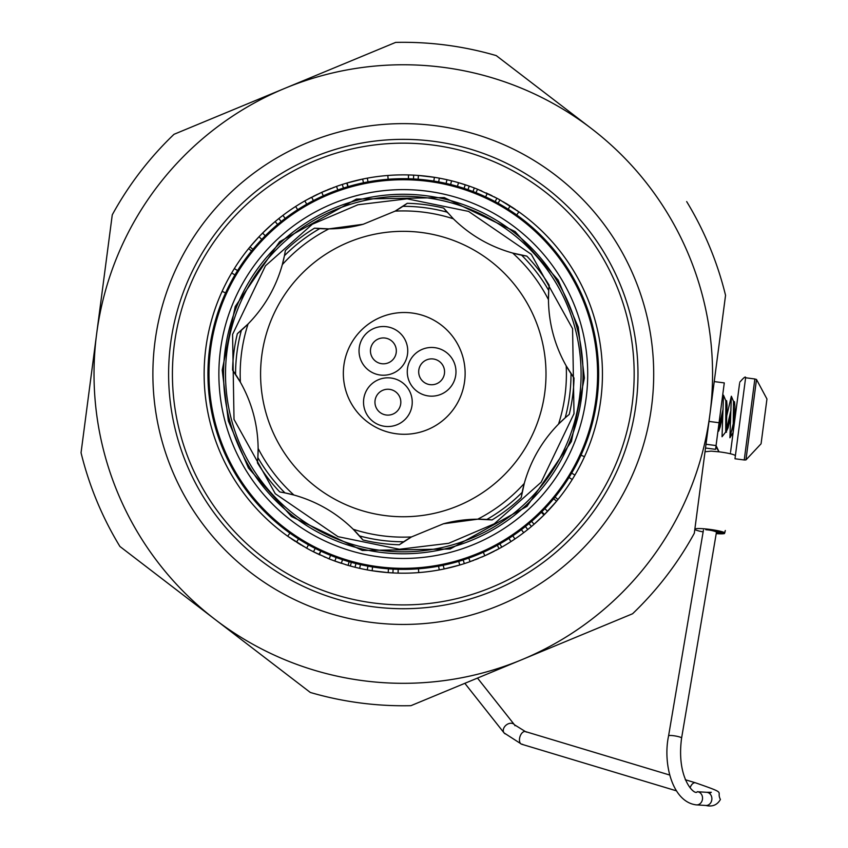 <?xml version="1.0" encoding="UTF-8"?>
<svg xmlns="http://www.w3.org/2000/svg" width="848" height="848" viewBox="0 0 848 848"><rect width="100%" height="100%" fill="white"/><g stroke="black" fill="none" stroke-linecap="round" stroke-linejoin="round"><path stroke-width="1.27" d="M112.265 214.841L96.651 333.783A309.266 309.266 0 0 0 215.116 619.475L119.918 546.472A331.727 331.727 0 0 1 81.048 452.737L112.265 214.841A331.727 331.727 0 0 1 174.01 134.302L284.833 88.351A309.266 309.266 0 0 0 96.651 333.783M92.326 366.771L81.048 452.737M395.645 42.4L284.833 88.351L395.645 42.4A331.727 331.727 0 0 1 496.26 55.608L591.469 128.599A309.266 309.266 0 0 0 284.833 88.351M253.605 101.304L174.01 134.302M686.679 201.591A331.727 331.727 0 0 1 725.549 295.337L694.321 533.233A331.727 331.727 0 0 1 632.576 613.761L410.941 705.674A331.727 331.727 0 0 1 310.326 692.466L215.116 619.475A309.266 309.266 0 0 0 709.935 414.28A309.266 309.266 0 0 0 591.469 128.599L496.26 55.608M410.941 705.674L632.576 613.761M119.918 546.472L188.235 598.858M215.116 619.475L310.326 692.466M763.613 424.466L762.999 429.109M765.935 406.754L763.656 424.127M754.868 378.982L745.615 377.763L734.983 458.768L744.237 459.976L754.868 378.982L756.501 379.48L766.952 398.995L761.165 443.101M739.562 383.497L730.616 451.677M761.175 443.006L761.292 442.19M766.179 404.899L766.094 405.545M766.698 400.934L766.2 404.761M718.32 429.957L723.111 409.075M718.267 428.812L718.627 431.208L720.217 426.798L722.655 415.955M725.793 412.276L725.718 431.982L722.04 436.731L723.492 395.2L725.814 400.744L725.793 412.276M726.174 430.996L730.976 410.114M725.74 400.563L726.63 400.68L727.033 405.365L726.248 431.674L728.082 427.827L730.52 416.983M733.509 401.592L733.117 432.575L729.905 437.759L733.117 424.254M733.605 401.602L734.495 401.719L734.898 406.393L734.061 425.463M722.305 398.051L723.492 395.2M726.588 416.463L731.358 396.239L729.905 437.759M734.442 417.502L736.467 407.104M705.843 529.746A6.593 0.975 9.6 0 1 712.818 530.784A6.593 0.975 9.6 0 1 716.443 532.3L681.601 738.036A6.593 0.975 9.6 0 0 678.389 736.626A6.593 0.975 9.6 0 0 671.786 735.534A6.593 0.975 9.6 0 0 670.991 735.492A6.593 0.975 9.6 0 0 668.584 735.831L703.437 530.095M591.989 323.47A195.358 195.358 0 0 1 453.86 562.733A195.358 195.358 0 0 1 214.597 424.594A195.358 195.358 0 0 1 352.736 185.341A195.358 195.358 0 0 1 591.989 323.47M544.342 509.203L541.819 511.779L544.522 514.46L544.003 514.99L541.31 512.298L531.579 521.372L534.081 524.234L544.003 514.99A199.163 199.163 0 0 0 547.585 511.312L544.829 508.683L553.659 498.751L556.595 501.179L544.522 514.46M477.254 554.846L474.986 555.758M473.544 556.32L469.622 557.783M328.006 558.419A199.163 199.163 0 0 0 334.843 561.058L348.083 565.393A199.163 199.163 0 0 0 350.33 566.019A199.163 199.163 0 0 0 470.046 561.673L468.774 558.09L480.403 553.532M481.834 552.907L483.985 551.953M484.325 551.794L486.127 550.956M487.462 550.331L497.066 545.412M496.25 545.858L494.554 546.769M494.267 546.918L493.6 547.267M492.73 547.713L491.755 548.211M489.646 549.271L487.515 550.299M488.967 549.599L486.519 550.776M443.398 565.234L458.715 561.365L459.796 565.012L444.182 568.955L443.144 565.287M372.77 566.994L388.469 568.828L388.183 572.623L372.177 570.746L372.516 566.952M336.688 557.687L340.642 559.065M344.776 560.422L343.906 560.146M340.186 558.917L338.702 558.397M347.436 561.238L349.132 561.736L348.083 565.393L350.33 566.019L351.337 562.351L350.213 562.044M349.376 561.8L350.054 561.991M328.886 554.666L328.017 554.306M327.688 554.168L326.84 553.808M325.113 553.066L322.579 551.942M321.837 551.603L330.625 555.366L329.109 558.864M319.113 550.32L317.724 549.652M311.46 546.462L313.94 547.755M328.801 554.634L327.646 554.147M322.622 551.953L325.07 553.044M293.726 535.766L294.987 536.614M297.701 538.395L298.379 538.819M300.34 540.059L299.227 539.37M303.34 541.883L302.248 541.225M294.288 536.148L291.023 533.901M312.318 201.156L313.41 200.584L311.651 197.213A199.163 199.163 0 0 0 287.695 536.212L289.899 533.116L299.132 539.307M299.704 539.667L307.389 544.236M304.368 542.487L302.853 541.586M301.877 541.003L301.146 540.558M291.924 534.537L291.076 533.943M297.383 542.699A199.163 199.163 0 0 0 301.082 544.967M302.704 545.932A199.163 199.163 0 0 0 303.308 546.282M287.716 536.233L306.637 548.168A199.163 199.163 0 0 0 313.495 551.804L329.204 558.906M316.59 553.331A199.163 199.163 0 0 0 317.131 553.596M489.169 553.733A199.163 199.163 0 0 0 490.663 553.013M495.571 550.532A199.163 199.163 0 0 0 498.391 549.027M470.078 561.662L484.844 555.737L499.122 548.624A199.163 199.163 0 0 0 527.763 529.512L525.389 526.534L527.763 529.512A199.163 199.163 0 0 0 557.984 499.483L555.027 497.087M557.984 499.483A199.163 199.163 0 0 0 574.923 475.071L571.647 473.142M574.923 475.071A199.163 199.163 0 0 0 518.891 211.862L516.686 214.957L507.454 208.767M343.535 151.029A230.879 230.879 0 0 1 626.301 314.279A230.879 230.879 0 0 1 463.05 597.045A230.879 230.879 0 0 1 180.285 433.794A230.879 230.879 0 0 1 343.535 151.029M468.107 615.913A250.414 250.414 0 0 0 645.169 309.223A250.414 250.414 0 0 0 338.479 132.161A250.414 250.414 0 0 0 161.417 438.851A250.414 250.414 0 0 0 468.107 615.913A250.414 250.414 0 0 1 161.417 438.851A250.414 250.414 0 0 1 338.479 132.161M508.588 204.983A199.163 199.163 0 0 0 507.994 204.612M518.87 211.841L499.949 199.895A199.163 199.163 0 0 0 496.917 198.252L495.126 201.612M481.696 190.948L481.367 190.811A199.163 199.163 0 0 0 481.102 190.705M479.099 189.867A199.163 199.163 0 0 0 477.71 189.295M496.864 198.22L477.382 189.168A199.163 199.163 0 0 0 474.329 187.97L472.972 191.531M463.792 184.281L461.058 183.433A199.163 199.163 0 0 0 459.701 183.03A199.163 199.163 0 0 1 460.061 183.136A199.163 199.163 0 0 0 459.722 183.03A199.163 199.163 0 0 1 460.061 183.136M473.301 187.578L474.329 187.97A199.163 199.163 0 0 0 469.23 186.104L458.514 182.68A199.163 199.163 0 0 0 439.349 178.165L438.66 181.907M439.349 178.165A199.163 199.163 0 0 0 418.414 175.451L418.128 179.246L434.081 181.122M433.816 181.08L434.409 177.317L418.414 175.451A199.163 199.163 0 0 0 408.513 174.942L408.407 178.748M408.513 174.942A199.163 199.163 0 0 0 346.79 183.062L347.871 186.708L363.188 182.839M346.79 183.062A199.163 199.163 0 0 1 347.044 182.977L362.668 179.066A199.163 199.163 0 0 1 367.322 178.154L368.011 181.896L367.322 178.154A199.163 199.163 0 0 0 362.403 179.119L346.79 183.062A199.163 199.163 0 0 0 336.539 186.39L321.742 192.337L323.3 195.803L322.611 196.121M323.915 191.372A199.163 199.163 0 0 0 321.795 192.316M317.417 194.34A199.163 199.163 0 0 0 315.827 195.114M584.473 456.722L581.018 455.143M572.241 479.491L569.019 477.477M534.081 524.234A199.163 199.163 0 0 0 537.908 520.81L543.006 515.976M556.595 501.179A199.163 199.163 0 0 1 553.267 505.09L548.55 510.295M527.763 529.512A199.163 199.163 0 0 0 531.431 526.502L528.982 523.587L531.431 526.502M501.751 547.161L499.875 543.844L501.751 547.161A199.163 199.163 0 0 0 510.973 541.575L508.917 538.374L510.973 541.575A199.163 199.163 0 0 0 514.927 538.968L512.796 535.819L514.927 538.968M523.682 532.692L521.382 529.661M484.833 555.737L483.296 552.26L482.756 552.493M499.112 548.635L497.288 545.296M485.915 555.249L484.876 555.716M488.84 553.882L489.89 553.384M491.352 552.673L493.027 551.836M477.583 554.719L478.897 554.168M479.12 554.073L481.399 553.097M477.244 558.959L478.452 558.472M492.677 547.744L491.84 548.168M482.226 552.737L474.35 556.012M494.299 551.189L493.769 551.454M493.43 551.635L490.006 553.331M488.872 553.871L486.529 554.974M483.381 556.383L482.713 556.68M482.491 556.776L481.749 557.094M477.806 558.726L475.368 559.691M473.799 560.295L472.304 560.857M498.253 549.101L497.5 549.504M486.328 555.058L484.865 555.726M464.333 563.613L463.167 559.987M439.264 569.92L438.575 566.178M418.753 572.591L418.456 568.796M398.083 573.131L398.178 569.326M388.183 572.623A199.163 199.163 0 0 0 392.91 572.93L393.112 569.125L392.91 572.93A199.163 199.163 0 0 1 388.183 572.623L388.469 568.828M367.237 569.909L367.926 566.167M334.875 561.079L336.147 557.486M339.497 562.701L338.098 562.224M340.716 563.104L332.257 560.093A199.163 199.163 0 0 0 337.366 561.97L341.331 563.316L342.518 559.691M355.026 567.259L355.948 563.57M359.637 568.351L360.474 564.641M341.617 559.394L342.306 559.627M344.68 560.39L345.337 560.592M346.344 564.874L345.751 564.704M318.859 554.412L320.894 551.158L319.283 554.613L310.813 550.426L313.495 551.804L315.212 548.402M321.583 551.476L322.219 551.772M318.392 554.189L319.696 554.804M323.703 552.44L322.282 551.804M325.929 553.415L324.159 552.642M323.12 552.175L326.713 553.755M314.46 552.281L316.092 553.087M324.084 556.765L325.367 557.316M328.801 558.737L327.741 558.313M315.255 552.684L314.544 552.334M320.109 554.995L319.484 554.698M325.038 557.178L325.568 557.401M295.062 541.215L294.277 540.717M293.832 540.42L292.793 539.731M289.942 537.791L288.956 537.113M296.514 542.148L298.549 538.936M306.637 548.168L308.492 544.84M303.457 546.366L302.704 545.921M292.475 539.519L291.055 538.554M295.539 536.985L294.924 536.583M296.726 537.759L297.733 538.406M299.588 539.582L300.457 540.134M295.464 541.48L293.906 540.462M301.581 545.264L299.153 543.801M300.68 544.723L299.885 544.246M299.09 543.759L300.065 544.352M300.319 544.501L301.135 544.999M291.585 538.915L292.878 539.784M222.112 291.341L225.579 292.92M231.663 273.003L234.949 274.932M248.612 248.591L251.559 250.987M234.345 268.572L237.578 270.597M259 236.762L261.756 239.38L252.927 249.323L250.001 246.895L259 236.762M260.792 234.907L268.678 227.253A199.163 199.163 0 0 1 272.515 223.83L262.594 233.083L265.276 235.776L275.006 226.702M250.001 246.895A199.163 199.163 0 0 1 253.329 242.984L258.036 237.779M278.822 218.561L281.197 221.529M275.155 221.572L277.603 224.487M304.835 200.912L306.722 204.22M295.623 206.488L297.68 209.689L295.623 206.488A199.163 199.163 0 0 0 282.903 215.381L285.204 218.413M336.508 186.401L337.822 189.984L326.183 194.542M324.763 195.167L323.342 195.793M321.148 196.789L319.908 197.372M317.173 198.686L315.424 199.556M320.29 192.994L307.474 199.439L321.731 192.348L323.289 195.814L323.83 195.57M317.746 194.181L316.696 194.68M315.233 195.4L313.124 196.45M313.41 200.584L323.289 195.814M324.371 195.337L332.236 192.061M329.013 193.355L327.699 193.906M327.466 194.001L325.187 194.976M323.215 191.68L324.636 191.065M324.095 191.298L324.848 190.98M327.635 189.804L327.095 190.026M328.78 189.337L331.218 188.373M329.353 189.115L328.017 189.645M326.056 190.461L325.335 190.768M330.455 188.669L331.451 188.288M332.787 187.768L334.292 187.207M327.18 194.118L328.674 193.492M329.098 193.323L331.6 192.316M333.052 191.743L336.963 190.281M362.668 179.066L363.453 182.786L348.125 186.634L347.044 182.977M342.263 184.461L343.429 188.076M387.833 175.472L388.13 179.267M413.676 175.144L413.485 178.949M458.514 182.68L456.266 182.044A199.163 199.163 0 0 0 451.56 180.815A199.163 199.163 0 0 1 458.514 182.68A199.163 199.163 0 0 0 446.949 179.723L446.112 183.433L446.949 179.723A199.163 199.163 0 0 1 451.56 180.815L450.638 184.504L451.56 180.815A199.163 199.163 0 0 1 458.514 182.68L457.454 186.337L455.249 185.712M465.965 189.009L467.895 189.666M465.541 184.853L466.612 185.203M468.488 185.85L469.177 186.083M469.23 186.104L467.969 189.698M465.859 184.959L465.255 184.758L464.068 188.373M463.421 188.161L461.81 187.652M459.16 186.836L457.454 186.337M468.499 185.85L466.411 185.14M465.329 184.779L464.407 184.482M462.245 183.804L461.227 183.486M464.026 184.355L464.969 184.663M470.004 186.38L469.241 186.115M466.432 185.15L465.711 184.906M469.697 186.263L470.417 186.528M470.873 186.687L471.753 187.005M491.734 199.842L492.487 200.223M494.437 196.948L495.052 197.277M492.391 200.181L491.458 199.704M494.087 196.768L494.808 197.139M494.978 201.527L487.568 197.796M486.582 197.319L475.972 192.697L477.541 189.231M486.784 193.217L487.271 193.45L485.618 196.874M477.784 193.439L479.353 194.097M477.795 189.327L478.844 189.761M480.053 190.259L480.837 190.588M486.943 197.499L486.169 197.128M482.215 195.326L480.371 194.521M486.985 193.312L486.169 192.931M492.137 195.782L491.607 195.528M491.321 195.379L490.494 194.976M483.477 195.888L484.568 196.386M486.254 197.171L487.377 197.701M488.119 193.842L490.632 195.04M481.219 190.747L481.802 191.001M481.547 190.895L481.017 190.662M478.897 193.906L479.692 194.234M483.265 195.803L483.879 196.079M502.228 205.587L504.348 206.848M507.772 204.474L508.503 204.93M509.235 205.386L510.411 206.138M512.362 211.958L515.573 214.173M512.478 207.463L513.506 208.142M516.644 210.272L517.63 210.961M510.083 205.926L508.206 209.233M503.553 206.371L499.196 203.838M499.949 199.895L498.105 203.223M504.708 207.071L505.896 207.792M503.362 201.845L504.094 202.269M514.672 213.537L515.52 214.131M513.093 207.877L515.531 209.509M511.673 211.502L512.701 212.191M509.86 210.304L508.153 209.202M511.047 211.088L511.662 211.491M505.185 202.916L507.295 204.177M511.227 206.658L512.669 207.601M508.387 204.856L507.464 204.294M507.835 209.011L507.178 208.587M507.019 208.491L505.843 207.76M467.375 189.486L466.813 189.295M319.124 197.743L309.531 202.651M310.018 202.386L312.032 201.305M313.866 200.351L314.831 199.852M316.081 199.227L320.078 197.287M262.255 238.871L263.505 237.567M440.229 511.885A142.708 142.708 0 0 1 265.445 410.973A142.708 142.708 0 0 1 366.357 236.189A142.708 142.708 0 0 1 541.141 337.101A142.708 142.708 0 0 1 440.229 511.885M314.513 228.165A170.766 170.766 0 0 0 285.373 250.52L284.43 255.714A167.713 167.713 0 0 1 319.77 228.6A134.715 134.715 0 0 0 363.167 224.275L328.918 228.865L314.513 228.165A134.715 134.715 0 0 0 318.763 228.525M328.918 228.865A163.113 163.113 0 0 0 282.32 264.629A134.715 134.715 0 0 0 284.43 255.714L282.32 264.629C275.96 287.334 264.544 307.114 248.061 323.978L237.366 333.667A170.766 170.766 0 0 0 232.575 370.078L240.387 382.215C251.951 402.768 257.866 424.827 258.131 448.412L257.856 457.56A134.715 134.715 0 0 0 258.131 448.412A163.113 163.113 0 0 0 293.885 495.009C316.59 501.369 336.38 512.786 353.234 529.279L362.923 539.964A170.766 170.766 0 0 0 399.344 544.755L411.471 536.943L443.419 523.788L477.668 519.209L492.084 519.909A170.766 170.766 0 0 0 521.223 497.553L524.265 483.445A134.715 134.715 0 0 0 522.156 492.359A167.713 167.713 0 0 1 486.816 519.474A134.715 134.715 0 0 0 443.419 523.788M449.822 547.66A179.755 179.755 0 0 1 229.67 420.555A179.755 179.755 0 0 1 356.775 200.404A179.755 179.755 0 0 1 576.926 327.508A179.755 179.755 0 0 1 449.822 547.66M565.192 417.81L569.231 414.407A170.766 170.766 0 0 0 574.022 377.985L566.199 365.859A134.715 134.715 0 0 0 571.011 373.65A167.713 167.713 0 0 1 565.192 417.81A134.715 134.715 0 0 0 558.535 424.095L565.192 417.81M548.73 290.514L549.175 285.246A170.766 170.766 0 0 0 526.809 256.107L512.701 253.064A134.715 134.715 0 0 0 521.615 255.174A167.713 167.713 0 0 1 548.73 290.514A134.715 134.715 0 0 0 548.465 299.662L548.73 290.514M477.668 519.209A163.113 163.113 0 0 0 524.265 483.445C530.625 460.74 542.052 440.949 558.535 424.095A163.113 163.113 0 0 0 566.199 365.859C554.634 345.306 548.73 323.236 548.465 299.662A163.113 163.113 0 0 0 512.701 253.064C489.996 246.704 470.216 235.288 453.351 218.795L443.663 208.099A170.766 170.766 0 0 0 407.252 203.308L395.115 211.131A134.715 134.715 0 0 0 402.906 206.318A167.713 167.713 0 0 1 447.076 212.138A134.715 134.715 0 0 0 447.67 212.806M403.743 205.757A134.715 134.715 0 0 0 407.252 203.308M453.351 218.795A163.113 163.113 0 0 0 395.115 211.131L363.167 224.275M279.776 491.957A170.766 170.766 0 0 1 257.421 462.817L257.856 457.56A167.713 167.713 0 0 0 284.97 492.9L293.885 495.009A134.715 134.715 0 0 0 284.97 492.9L279.776 491.957A134.715 134.715 0 0 1 283.985 492.709M362.923 539.964A134.715 134.715 0 0 0 360.177 536.689M359.52 535.936A134.715 134.715 0 0 0 353.234 529.279A163.113 163.113 0 0 0 411.471 536.943A134.715 134.715 0 0 0 403.68 541.755A167.713 167.713 0 0 1 359.52 535.936M257.421 462.817A134.715 134.715 0 0 0 257.792 458.567M240.387 382.215A134.715 134.715 0 0 0 235.574 374.424A167.713 167.713 0 0 1 241.394 330.254A134.715 134.715 0 0 0 248.061 323.978A163.113 163.113 0 0 0 240.387 382.215M235.023 373.586A134.715 134.715 0 0 0 232.575 370.078M237.366 333.667A134.715 134.715 0 0 0 240.641 330.921M284.621 254.729A134.715 134.715 0 0 0 285.373 250.52M443.663 208.099A134.715 134.715 0 0 0 446.408 211.375M522.601 255.365A134.715 134.715 0 0 0 526.809 256.107M549.175 285.246A134.715 134.715 0 0 0 548.804 289.507M571.573 374.487A134.715 134.715 0 0 0 574.022 377.985M569.231 414.407A134.715 134.715 0 0 0 565.955 417.152M521.965 493.345A134.715 134.715 0 0 0 521.223 497.553M492.084 519.909A134.715 134.715 0 0 0 487.823 519.538M402.842 542.307A134.715 134.715 0 0 0 399.344 544.755M343.345 373.745A60.886 60.886 0 0 0 404.581 434.282A60.886 60.886 0 0 0 465.128 373.056A60.886 60.886 0 0 0 403.892 312.509A60.886 60.886 0 0 0 343.345 373.745M418.689 371.88A12.943 12.943 0 0 0 431.696 384.748A12.943 12.943 0 0 0 444.564 371.742A12.943 12.943 0 0 0 431.547 358.874A12.943 12.943 0 0 0 418.689 371.88M407.273 371.954A24.359 24.359 0 0 0 431.759 396.164A24.359 24.359 0 0 0 455.98 371.678A24.359 24.359 0 0 0 431.484 347.457A24.359 24.359 0 0 0 407.273 371.954M395.709 391.871A12.943 12.943 0 0 0 377.583 394.352A12.943 12.943 0 0 0 380.063 412.478A12.943 12.943 0 0 0 398.189 410.008A12.943 12.943 0 0 0 395.709 391.871M402.62 382.787A24.359 24.359 0 0 0 368.488 387.441A24.359 24.359 0 0 0 373.152 421.573A24.359 24.359 0 0 0 407.284 416.909A24.359 24.359 0 0 0 402.62 382.787M390.578 361.64A12.943 12.943 0 0 0 394.15 343.694A12.943 12.943 0 0 0 376.205 340.112A12.943 12.943 0 0 0 372.632 358.057A12.943 12.943 0 0 0 390.578 361.64M396.917 371.127A24.359 24.359 0 0 0 403.648 337.356A24.359 24.359 0 0 0 369.866 330.614A24.359 24.359 0 0 0 363.135 364.396A24.359 24.359 0 0 0 396.917 371.127M716.433 532.406L724.489 533.551L725.326 530.519L724.605 532.671L715.394 531.558M725.029 532.184L724.605 532.671A15.222 1.77 7.5 0 0 708.25 529.205A15.222 1.77 7.5 0 0 694.851 529.216A15.222 1.77 7.5 0 0 703.13 531.897M724.489 533.551A15.222 1.77 7.5 0 1 716.221 533.625M705.017 451.761L711.101 451.147L719.019 451.825A15.222 1.77 7.5 0 1 734.771 455.217M706.002 444.257L716.062 445.571L719.062 422.739L724.287 382.904L714.228 381.579M715.924 446.652L715.574 449.345L716.062 445.571L719.019 451.825L715.924 446.652M705.504 448.02L715.574 449.345M719.062 422.739L709.002 421.414L709.935 414.28M756.501 379.48L745.943 459.923L761.08 443.769M514.99 725.74A6.593 4.855 141.6 0 0 514.429 724.733A6.593 4.855 141.6 0 0 511.747 723.291A6.593 4.855 141.6 0 0 505.323 725.856A6.593 4.855 141.6 0 0 503.521 731.919A6.593 4.855 141.6 0 0 504.083 732.926A6.593 4.855 141.6 0 0 505.26 733.902M526.301 732.089A6.593 3.742 106.8 0 0 525.421 731.58A6.593 3.742 106.8 0 0 524.403 731.517A6.593 3.742 106.8 0 0 520.354 735.651A6.593 3.742 106.8 0 0 519.835 742.286A6.593 3.742 106.8 0 0 521.615 744.215A6.593 3.742 106.8 0 0 522.622 744.268M685.269 779.725L695.53 782.821C728.559 794.353 715.659 790.347 720.418 799.463C717.249 805.006 712.394 807.02 705.843 805.473A6.593 5.618 -86.4 0 0 711.684 800.48A6.593 5.618 -86.4 0 0 711.843 798.021A6.593 5.618 -86.4 0 0 706.67 792.308L697.332 791.725A6.593 5.618 -86.4 0 0 697.3 791.725A6.593 5.618 -86.4 0 1 697.395 791.725A6.593 5.618 -86.4 0 1 702.504 797.438A6.593 5.618 -86.4 0 1 696.505 804.89A6.593 5.618 -86.4 0 1 696.441 804.89M695.53 782.821A6.593 3.742 106.8 0 0 694.512 782.757A6.593 3.742 106.8 0 0 690.177 787.644M225.155 421.763A184.429 184.429 0 0 0 451.03 552.175A184.429 184.429 0 0 0 581.431 326.3A184.429 184.429 0 0 0 355.566 195.899A184.429 184.429 0 0 0 225.155 421.763M578.251 327.158L584.378 378.017L571.393 441.501L526.99 506.351L450.171 548.995L362.329 550.469L291.458 516.517L248.464 468.032L228.335 420.915L222.208 370.057L235.203 306.563L279.596 241.722L356.414 199.079L444.267 197.605L515.128 231.557L558.132 280.041L578.251 327.158M215.615 424.329A194.298 194.298 0 0 0 453.585 561.715A194.298 194.298 0 0 0 590.971 323.745A194.298 194.298 0 0 0 353.001 186.359A194.298 194.298 0 0 0 215.615 424.329M464.036 600.723A234.684 234.684 0 0 0 629.979 313.294A234.684 234.684 0 0 0 342.56 147.351A234.684 234.684 0 0 0 176.607 434.77A234.684 234.684 0 0 0 464.036 600.723M449.313 545.762A177.783 177.783 0 0 1 231.568 420.046A177.783 177.783 0 0 1 357.284 202.312A177.783 177.783 0 0 1 575.029 328.017A177.783 177.783 0 0 1 449.313 545.762M448.656 543.314L399.44 549.25L338.013 536.678L275.271 493.716L234.016 419.389L232.585 334.398L265.445 265.827L312.35 224.222L357.941 204.75L407.146 198.824L468.573 211.396L531.314 254.347L572.58 328.674L574.001 413.676L541.151 482.247L494.236 523.841L448.656 543.314M745.615 377.763C745.763 375.993 743.802 377.498 739.721 382.289M730.414 453.775L730.457 452.874M744.237 459.976L745.943 459.923M717.959 431.123L718.627 431.208M725.506 432.109L726.492 432.247M731.358 396.239L733.679 401.772M669.793 775.061L525.421 731.58L514.429 724.733L477.498 678.071M705.843 805.473L696.24 804.869C672.337 802.038 662.68 763.507 668.584 735.831M681.601 738.036C676.026 779.227 695.328 796.208 697.236 791.714L697.332 791.725M709.416 793.368L711.292 792.308L706.67 792.308M464.831 683.318L504.083 732.926L521.615 744.215L676.163 790.76M724.68 532.692L715.447 531.579M719.051 451.825L718.563 450.86"/></g></svg>
